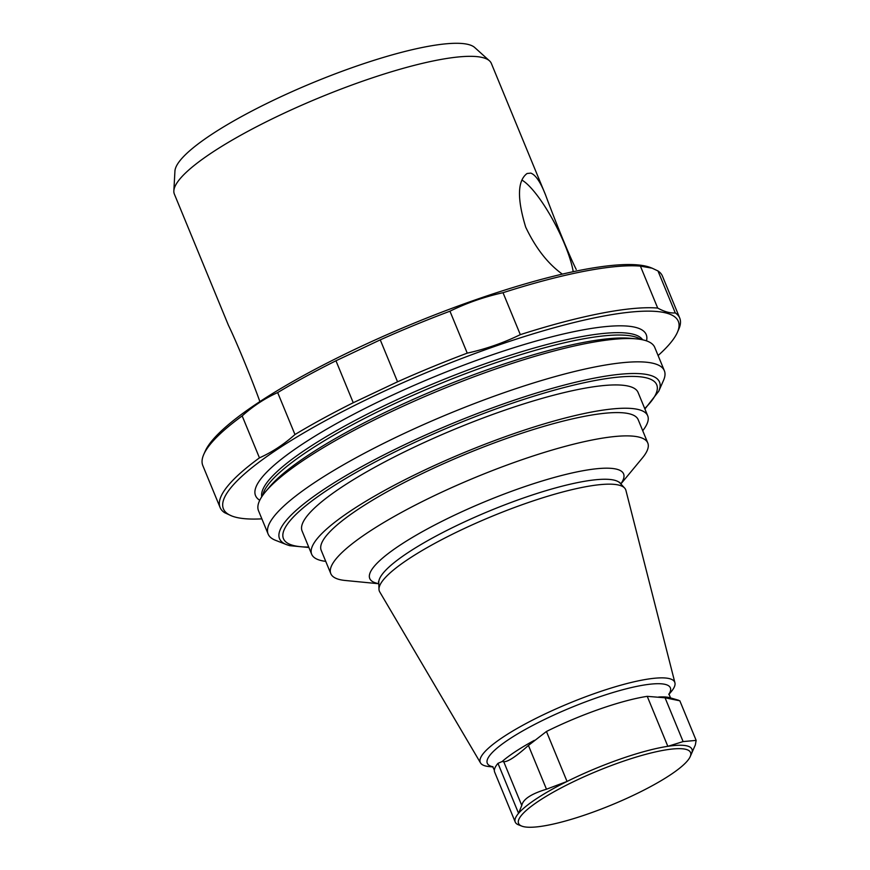 <?xml version="1.0" encoding="UTF-8"?>
<svg xmlns="http://www.w3.org/2000/svg" width="870" height="870" viewBox="0 0 870 870"><rect width="100%" height="100%" fill="white"/><g stroke="black" fill="none" stroke-linecap="round" stroke-linejoin="round"><path stroke-width="1.3" d="M378.787 583.737L345.292 580.486A171.433 33.886 -22.4 0 1 338.908 579.376A171.433 33.886 -22.4 0 1 330.807 573.656A171.433 33.886 -22.4 0 1 476.39 476.999A171.433 33.886 -22.4 0 1 647.791 443.004A171.433 33.886 -22.4 0 1 642.321 458.055L620.843 483.97M647.791 443.004L638.188 419.699A171.433 33.886 157.6 0 0 630.087 413.989A171.433 33.886 157.6 0 0 447.158 462.079A171.433 33.886 157.6 0 0 321.204 550.351L330.807 573.656M522.968 826.5A93.003 18.379 -22.4 0 1 521.75 826.098A93.003 18.379 -22.4 0 1 597.549 770.961A93.003 18.379 -22.4 0 1 690.182 756.672A93.003 18.379 -22.4 0 1 613.557 804.13A93.003 18.379 -22.4 0 1 522.968 826.5M695.337 744.948L696.141 740.392L683.113 741.588L667.834 746.319A95.569 18.89 -22.4 0 1 691.813 752.92L695.337 744.948M521.75 826.098L518.498 824.825A95.569 18.89 -22.4 0 1 515.236 822.052L494.638 772.071A95.569 18.89 -22.4 0 1 494.356 770.2A95.569 18.89 -22.4 0 1 497.966 763.349L502.077 761.565L503.719 761.674C507.721 762.055 515.953 756.639 528.427 745.427L546.447 731.485A95.569 18.89 -22.4 0 1 647.236 696.348L665.061 697.794L679.796 700.796M546.48 789.221C531.265 793.81 523.033 799.225 521.772 805.457L518.563 813.319A95.569 18.89 -22.4 0 1 567.044 781.456L546.48 789.221L528.427 745.427M691.813 752.92A95.569 18.89 -22.4 0 1 691.596 753.485L690.182 756.672M546.447 731.485L567.044 781.456A95.569 18.89 -22.4 0 1 667.834 746.319L647.236 696.348M515.236 822.052A95.569 18.89 -22.4 0 1 518.563 813.319L497.966 763.349M493.105 766.959L489.147 766.579A105.172 20.793 -22.4 0 1 485.221 765.894A105.172 20.793 -22.4 0 1 480.512 762.914A105.172 20.793 -22.4 0 1 569.578 703.09A105.172 20.793 -22.4 0 1 674.924 682.787A105.172 20.793 -22.4 0 1 671.379 691.465L668.834 694.532M480.512 762.914L379.722 591.872A133.197 26.328 -22.4 0 1 378.983 589.284A133.197 26.328 -22.4 0 1 492.507 516.106A133.197 26.328 -22.4 0 1 624.616 488.037A133.197 26.328 -22.4 0 1 625.921 490.397L674.924 682.787M378.787 583.65A137.286 27.133 -22.4 0 1 376.231 583.085A137.286 27.133 -22.4 0 1 489.962 499.63A137.286 27.133 -22.4 0 1 620.788 483.905M658.742 391.228A205.505 40.618 -22.4 0 0 454.053 422.798A205.505 40.618 -22.4 0 0 286.545 544.631L275.453 540.281A214.281 42.358 -22.4 0 1 268.134 534.06L258.52 510.755A214.281 42.358 -22.4 0 1 265.361 491.931A214.281 42.358 -22.4 0 1 440.503 389.934A214.281 42.358 -22.4 0 1 636.644 338.898A214.281 42.358 -22.4 0 1 654.762 347.435L664.365 370.74A214.281 42.358 -22.4 0 1 663.549 380.31L658.742 391.228L644.909 408.998M268.134 534.06A214.281 42.358 -22.4 0 1 450.105 413.239A214.281 42.358 -22.4 0 1 664.365 370.74M325.739 561.367A181.71 35.92 -22.4 0 1 320.28 560.334A181.71 35.92 -22.4 0 1 311.688 554.277A181.71 35.92 -22.4 0 1 445.201 460.698A181.71 35.92 -22.4 0 1 639.113 409.726A181.71 35.92 -22.4 0 1 647.704 415.784A181.71 35.92 -22.4 0 1 642.723 430.715M647.704 415.784L638.091 392.479A181.71 35.92 157.6 0 0 629.51 386.421A181.71 35.92 157.6 0 0 435.598 437.392A181.71 35.92 157.6 0 0 302.086 530.972L311.688 554.277M261.859 518.846A246.003 48.622 -22.4 0 1 235.063 517.052A246.003 48.622 -22.4 0 1 231.844 515.997A246.003 48.622 -22.4 0 1 432.346 370.152A246.003 48.622 -22.4 0 1 677.382 332.362A246.003 48.622 -22.4 0 1 658.101 355.536M231.844 515.997L224.569 512.658A248.57 49.133 -22.4 0 1 220.099 507.504A248.57 49.133 -22.4 0 1 259.456 457.859C272.169 452.128 284.001 444.352 294.963 434.532A248.57 49.133 -22.4 0 1 353.253 402.734L397.546 381.799A248.57 49.133 -22.4 0 1 467.244 353.144C485.83 349.033 503.512 342.867 520.314 334.646A248.57 49.133 -22.4 0 1 657.698 308.067C664.419 311.743 670.281 313.352 675.272 312.906A248.57 49.133 -22.4 0 1 679.731 318.061A248.57 49.133 -22.4 0 1 678.785 329.164L677.382 332.362M294.963 434.532L277.671 392.577A248.57 49.133 -22.4 0 1 335.961 360.778L380.255 339.855A248.57 49.133 -22.4 0 1 449.953 311.199C466.831 302.956 484.525 296.79 503.023 292.701A248.57 49.133 -22.4 0 1 640.407 266.122L652.119 268.177L657.981 270.951A248.57 49.133 -22.4 0 1 662.44 276.105L679.731 318.061M259.456 457.859L242.164 415.914C253.181 406.051 265.013 398.275 277.671 392.577M220.099 507.504L202.808 465.559A248.57 49.133 -22.4 0 1 203.754 454.455A248.57 49.133 -22.4 0 1 242.164 415.914M675.272 312.906L657.981 270.951M657.698 308.067L640.407 266.122M520.314 334.646L503.023 292.701M467.244 353.144L449.953 311.199M397.546 381.799L380.255 339.855M353.253 402.734L335.961 360.778M203.754 454.455L205.168 451.258A246.003 48.622 -22.4 0 1 394.567 331.383A246.003 48.622 -22.4 0 1 637.308 264.871A246.003 48.622 -22.4 0 1 650.695 267.623L652.119 268.177M573.221 271.69A59.997 14.105 62.7 0 0 552.135 218.555A59.997 14.105 62.7 0 0 522.022 180.155M259.891 401.581C251.006 376.928 235.672 340.039 228.462 325.358L174.37 194.097A171.433 33.886 -22.4 0 1 173.848 190.867L174.935 171.096A162.853 32.19 -22.4 0 1 276.91 98.604A162.853 32.19 -22.4 0 1 474.737 47.535L489.44 60.791A171.433 33.886 -22.4 0 1 491.354 63.445L545.512 194.847C554.125 218.076 568.23 253.605 576.244 269.483M562.335 274.115C547.915 263.795 535.692 248.135 525.687 227.135C516.997 198.523 517.454 180.645 527.068 173.5L530.809 173.108C535.648 174.913 540.553 182.156 545.512 194.847M173.848 190.867A171.433 33.886 -22.4 0 1 281.195 114.557A171.433 33.886 -22.4 0 1 489.44 60.791M665.061 697.794L683.113 741.588M503.719 761.674L521.772 805.457M658.644 697.022A97.777 19.325 -22.4 0 1 670.03 697.762L678.643 700.263M502.077 761.565A97.777 19.325 -22.4 0 1 534.332 740.359M492.931 766.796A98.995 19.564 -22.4 0 1 491.974 766.568A98.995 19.564 -22.4 0 1 572.775 706.875A98.995 19.564 -22.4 0 1 668.845 694.293M378.983 589.284L378.754 582.508A130.826 25.861 -22.4 0 1 490.245 510.636A130.826 25.861 -22.4 0 1 620.005 483.067L624.616 488.037M261.75 496.792A206.146 40.749 -22.4 0 1 437.273 382.104A206.146 40.749 -22.4 0 1 642.636 339.811M262.751 495.324A206.146 40.749 -22.4 0 1 438.252 384.475A206.146 40.749 -22.4 0 1 640.885 339.463M265.361 491.931L269.134 487.385A208.713 41.249 -22.4 0 1 439.72 388.042A208.713 41.249 -22.4 0 1 630.761 338.332L636.644 338.898M308.709 547.045A201.883 39.9 -22.4 0 1 292.983 545.381A201.883 39.9 -22.4 0 1 473.704 417.296A201.883 39.9 -22.4 0 1 644.713 408.552M259.76 500.283A211.29 41.76 -22.4 0 1 434.967 376.503A211.29 41.76 -22.4 0 1 646.508 340.877M679.829 700.785L696.152 740.392M668.91 693.934L670.563 697.947M494.356 770.2L492.637 766.59M378.754 582.508L378.439 581.758M620.005 483.067L619.701 482.317M286.545 544.631L289.699 545.675L308.894 547.491"/></g></svg>
